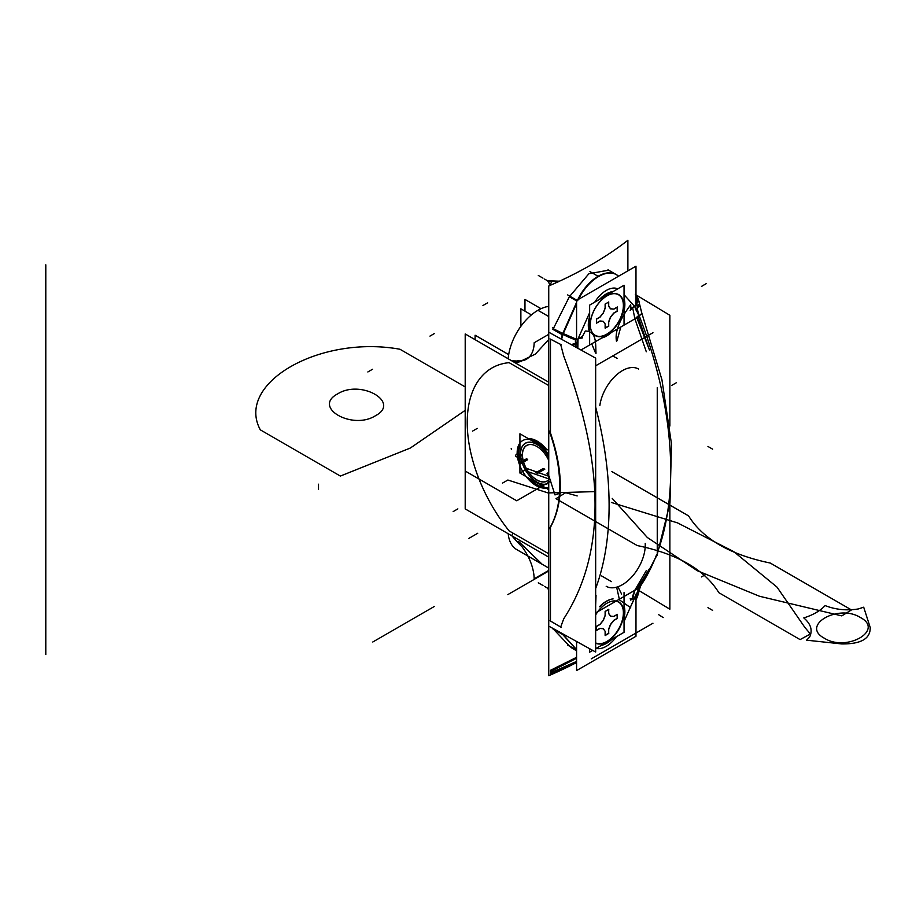 <?xml version="1.0" encoding="UTF-8"?>
<svg xmlns="http://www.w3.org/2000/svg" width="916" height="916" viewBox="0 0 916 916"><rect width="100%" height="100%" fill="white"/><g stroke="black" fill="none" stroke-linecap="round" stroke-linejoin="round"><path stroke-width="1.37" d="M524.971 311.177L524.971 299.44L541.013 308.703M548.741 454.84A26.747 15.446 -120 0 0 522.704 440.562A26.747 15.446 -120 0 0 517.197 454.199A26.747 15.446 -120 0 1 522.704 440.562A26.747 15.446 -120 0 1 548.741 454.84M546.199 448.943A26.747 15.446 -120 0 0 528.337 438.627A26.747 15.446 60 0 1 546.199 448.943A26.747 15.446 -120 0 0 528.337 438.627A26.747 15.446 60 0 1 546.199 448.943M475.106 339.664L475.106 335.222L508.689 354.618M601.652 575.958L611.487 581.637M517.197 451.462A26.747 15.446 -120 0 0 527.856 478.644A26.747 15.446 -120 0 0 548.741 487.255A26.747 15.446 -120 0 1 527.856 478.644A26.747 15.446 -120 0 1 517.197 451.462M529.688 478.656A26.747 15.446 -120 0 0 544.848 487.415A26.747 15.446 60 0 1 529.688 478.656A26.747 15.446 -120 0 0 544.848 487.415A26.747 15.446 60 0 1 529.688 478.656M548.741 557.146L465.202 508.907L465.202 333.951L548.741 382.19M509.101 362.656L548.741 385.544L509.101 362.656A119.217 68.826 -120 0 0 509.101 530.891L548.741 553.779L509.101 530.891A119.217 68.826 -120 0 1 509.101 362.656A119.217 68.826 -120 0 0 509.101 530.891A119.217 68.826 -120 0 1 509.101 362.656A119.217 68.826 -120 0 0 509.101 530.891M627.884 270.85L627.884 240.29A385.659 222.657 180 0 1 548.741 285.975L548.741 675.71L548.741 285.975A385.659 222.657 180 0 0 627.884 240.29L627.884 270.85M576.576 662.543A385.659 222.657 180 0 1 548.741 675.71A385.659 222.657 180 0 0 576.576 662.543M569.374 665.909L550.47 674.21L550.47 672.917L576.576 661.432M576.576 658.272L550.47 671.611L550.47 670.317L576.576 657.322M588.496 326.737A25.74 14.862 -60 0 1 589.641 317.325M600.232 298.971A25.74 14.862 -60 0 1 613.09 291.551A25.419 14.679 120 0 0 599.476 299.418A25.419 14.679 -60 0 1 613.079 291.551A25.419 14.679 120 0 0 599.476 299.418A25.419 14.679 -60 0 1 613.079 291.551M624.048 298.662A25.74 14.862 -60 0 1 624.827 305.761M576.576 670.569L576.576 641.475L576.576 670.569L635.979 636.277L635.979 597.003L635.979 636.277L576.576 670.569M576.576 339.756L576.576 300.471L635.979 266.167L635.979 305.452L635.979 266.167L576.576 300.471L576.576 339.756M596.19 648.391A24.503 14.141 120 0 0 616.365 636.746A24.503 14.141 120 0 1 596.19 648.391A24.503 14.141 120 0 0 616.365 636.746A24.503 14.141 120 0 1 596.19 648.391A24.503 14.141 120 0 0 616.365 636.746M624.048 621.495L630.128 607.777M630.128 598.846L634.525 597.93L630.574 606.758L638.807 589.034L635.189 589.778M634.925 596.992L636.116 593.98M624.254 611.659A25.419 14.679 -60 0 1 624.048 614.888A25.419 14.679 120 0 0 624.254 611.659A25.419 14.679 120 0 0 624.048 608.671A25.419 14.679 -60 0 1 624.254 611.659A25.419 14.679 -60 0 1 624.048 614.888A25.419 14.679 120 0 0 624.254 611.659A25.419 14.679 120 0 0 624.048 608.671A25.419 14.679 -60 0 1 624.254 611.659M608.968 641.005A25.419 14.679 -60 0 1 603.587 644.12A25.419 14.679 120 0 0 608.968 641.005A25.419 14.679 -60 0 1 603.587 644.12A25.419 14.679 120 0 0 608.968 641.005M599.476 606.758A25.419 14.679 -60 0 1 613.079 598.892A25.419 14.679 120 0 0 599.476 606.758A25.419 14.679 -60 0 1 613.079 598.892A25.419 14.679 120 0 0 599.476 606.758M634.307 306.929L634.925 306.665L636.116 308.681L636.609 311.646L636.116 308.681L634.925 306.665L634.307 306.929M634.49 306.242L624.048 294.723M617.785 288.838A24.503 14.141 120 0 0 594.77 302.131A24.503 14.141 120 0 1 617.785 288.838A24.503 14.141 120 0 0 594.77 302.131A24.503 14.141 120 0 1 617.785 288.838A24.503 14.141 120 0 0 594.77 302.131M582.427 337.901L578.065 338.817L589.641 312.688L578.019 338.92L577.836 348.275M577.71 339.607L576.771 342.95L577.63 339.744L576.771 342.95L577.721 347.507L576.771 342.95L577.721 347.507L576.771 342.95L577.71 339.607M624.254 304.318A25.419 14.679 -60 0 1 624.048 307.547A25.419 14.679 120 0 0 624.254 304.318A25.419 14.679 120 0 0 624.048 301.33A25.419 14.679 -60 0 1 624.254 304.318A25.419 14.679 120 0 0 624.048 301.33A25.419 14.679 -60 0 1 624.254 304.318A25.419 14.679 -60 0 1 624.048 307.547A25.419 14.679 120 0 0 624.254 304.318M607.858 334.466A25.419 14.679 -60 0 1 604.686 336.298A25.419 14.679 120 0 0 607.858 334.466A25.419 14.679 -60 0 1 604.686 336.298A25.419 14.679 120 0 0 607.858 334.466M589.32 331.374A25.419 14.679 -60 0 1 588.301 325.077A25.419 14.679 -60 0 1 589.641 316.455A25.419 14.679 120 0 0 588.301 325.077A25.419 14.679 120 0 0 589.32 331.374A25.419 14.679 -60 0 1 588.301 325.077A25.419 14.679 -60 0 1 589.641 316.455A25.419 14.679 120 0 0 588.301 325.077A25.419 14.679 120 0 0 589.32 331.374A25.74 14.862 -60 0 1 588.496 324.092M645.219 543.44A32.358 18.686 -60 0 1 631.8 576.92A32.358 18.686 -60 0 1 606.209 586.297M595.663 605.236L596.041 595.297M637.147 596.339L630.655 600.072L637.147 596.339A22.385 12.927 60 0 1 638.337 589.526A22.385 12.927 60 0 0 637.147 596.339M638.532 589.102A22.385 12.927 60 0 1 639.471 587.603L595.663 612.896L639.471 587.603A22.385 12.927 60 0 0 638.532 589.102M632.681 598.388L634.777 590.488L632.716 595.938L632.681 598.388M565.939 635.601L562.252 634.25M566.134 635.704A11.553 9.274 -42.2 0 1 563.329 634.903A11.553 9.274 -42.2 0 0 566.134 635.704A11.553 9.274 -42.2 0 1 563.329 634.903A11.553 9.274 -42.2 0 0 566.134 635.704L562.378 634.364M553.287 628.983L569.374 645.929L553.287 628.983L569.374 645.929L576.576 650.085L569.374 645.929L576.576 650.085L569.374 645.929L553.287 628.983L562.722 634.536L576.576 649.81L562.722 634.536L553.287 628.983L562.813 634.628M565.951 635.601A11.553 9.309 137.9 0 1 563.248 634.811A11.553 9.309 -42.1 0 0 565.951 635.601A11.553 9.309 137.9 0 1 563.248 634.811A11.553 9.309 -42.1 0 0 565.951 635.601A11.553 9.309 137.9 0 1 563.248 634.811M562.081 634.044A11.553 9.274 -42.2 0 0 565.47 635.338M637.536 596.419A11.553 1.718 -156.1 0 1 637.513 596.453L637.307 596.946A11.553 1.752 -155.9 0 1 635.979 597.175L637.307 596.934A11.553 1.752 -155.9 0 1 635.979 597.175A11.553 1.752 24.1 0 0 637.296 596.957A11.553 1.752 24.1 0 1 635.979 597.175A11.553 1.752 24.1 0 0 637.307 596.946L640.421 586.412M635.979 597.335A11.553 1.718 23.9 0 0 637.238 597.083A11.553 1.718 23.9 0 1 635.979 597.335A11.553 1.718 23.9 0 0 637.238 597.083A11.553 1.718 23.9 0 1 635.979 597.335L637.227 597.106M637.318 593.144A11.553 7.58 7.5 0 0 639.482 589.469A11.553 7.58 -172.5 0 1 637.318 593.144A11.553 7.58 7.5 0 0 639.482 589.469A11.553 7.58 -172.5 0 1 637.318 593.144A11.553 7.58 7.5 0 0 639.471 589.56M637.284 593.385L639.482 589.48M639.597 587.351L640.387 586.469M637.994 588.633L649.433 568.79L636.528 589.549L649.433 568.79L637.994 588.633L636.528 589.549L649.433 568.79L637.994 588.633L636.62 589.435L649.433 568.79L637.994 588.633L636.62 589.435L649.433 568.79L639.528 586.366M640.502 586.286A11.553 9.183 -145.4 0 1 639.494 587.511A11.553 9.183 34.6 0 0 640.502 586.286M637.261 316.776L637.994 316.352L637.261 316.776L637.994 316.352L649.433 349.969L639.723 324.756M641.738 312.917A11.553 2.382 159.3 0 1 639.242 315.619A11.553 2.382 -20.7 0 0 641.738 312.917M639.402 316.249A334.214 192.955 60 0 1 657.253 552.943A334.214 192.955 60 0 0 639.402 316.249A334.214 192.955 60 0 1 657.253 552.943A334.214 192.955 60 0 0 639.402 316.249M656.554 554.81A334.214 192.955 60 0 1 639.391 587.648A334.214 192.955 60 0 0 656.554 554.81A334.214 192.955 60 0 1 639.391 587.648A334.214 192.955 60 0 0 656.554 554.81M575.088 344.863A334.214 192.955 60 0 1 576.05 347.29A334.214 192.955 60 0 0 575.088 344.863A334.214 192.955 60 0 1 576.05 347.29A334.214 192.955 60 0 0 575.088 344.863M595.663 407.082A334.214 192.955 60 0 1 595.663 588.519A334.214 192.955 60 0 0 595.663 407.082A334.214 192.955 60 0 1 595.663 588.519A334.214 192.955 60 0 0 595.663 407.082M634.708 318.253L646.295 351.755L634.708 318.253M646.295 570.611L634.605 590.591L646.295 570.611M637.994 316.352L649.433 349.969L636.62 317.154L649.433 349.969L636.62 317.154L649.433 349.969L637.994 316.352M596.408 412.131L595.663 408.078M596.041 353.255C595.331 344.53 597.312 331.306 585.301 330.997L581.671 338.027M581.855 349.477L580.572 349.786M639.471 316.215L580.95 350.004L639.471 316.215A22.385 12.927 60 0 1 637.147 304.776L630.632 308.543L637.147 304.776A22.385 12.927 60 0 0 639.471 316.215M624.964 311.818L624.048 312.345L624.964 311.818M582.118 336.55L575.42 340.409A22.385 12.927 60 0 0 576.29 347.427A22.385 12.927 60 0 1 575.42 340.409L582.118 336.55M634.777 318.218L632.681 307.868L634.777 318.218M575.546 343.294L571.263 344.645M575.569 343.569A11.553 5.668 173.2 0 1 571.664 344.863A11.553 5.668 -6.8 0 0 575.569 343.569A11.553 5.668 173.2 0 1 571.664 344.863A11.553 5.668 -6.8 0 0 575.569 343.569A11.553 5.668 173.2 0 1 571.664 344.863M550.47 339.16L560.684 344.45L563.706 355.981C605.487 466.713 605.487 554.34 563.706 618.85L560.684 627.036L563.706 618.85C605.487 554.34 605.487 466.713 563.706 355.981L560.684 344.45L550.47 339.16L550.47 432.936C563.558 471.614 563.558 503.056 550.47 527.261L550.47 621.037L560.684 627.036L563.706 618.85L560.684 627.036L550.47 621.037L560.684 627.036L563.706 618.85C605.487 554.34 605.487 466.713 563.706 355.981C605.487 466.713 605.487 554.34 563.706 618.85C605.487 554.34 605.487 466.713 563.706 355.981L560.684 344.45L550.47 339.16L550.47 432.936L550.47 339.16L560.684 344.45L563.706 355.981L560.684 344.45L550.47 339.16L550.47 432.936C563.558 471.614 563.558 503.056 550.47 527.261C563.558 503.056 563.558 471.614 550.47 432.936C563.558 471.614 563.558 503.056 550.47 527.261L550.47 621.037L550.47 527.261C563.558 503.056 563.558 471.614 550.47 432.936M561.874 633.345L562.332 634.055L561.874 633.345M552.417 628.594L553.058 628.971M563.409 635.063L563.546 635.143A19.809 10.82 -59.5 0 1 562.447 633.666M567.702 645.116L576.576 650.245M552.543 628.41L562.676 634.25L576.576 649.581M639.276 590.751L669.871 609.197L669.871 503.915M669.871 426.043L669.871 315.299L635.979 294.86M639.357 315.905L641.864 313.249L639.471 303.757L637.261 307.639M639.242 315.619A11.553 2.382 -20.7 0 0 641.727 312.894A11.553 2.382 159.3 0 1 639.242 315.619A11.553 2.382 -20.7 0 0 641.727 312.894L639.505 304.055A11.553 5.633 173.5 0 1 637.284 307.913A11.553 5.633 -6.5 0 0 639.505 304.066A11.553 5.633 173.5 0 1 637.284 307.913A11.553 5.633 -6.5 0 0 639.505 304.055A11.553 5.633 -6.5 0 1 637.284 307.913M635.979 295.089A11.553 9.252 137.7 0 1 635.979 304.959L635.979 295.089A11.553 9.252 137.7 0 1 635.979 304.959A11.553 9.252 -42.3 0 0 635.979 295.089A11.553 9.252 -42.3 0 1 635.979 304.959A11.553 9.252 -42.3 0 0 635.979 295.089M635.979 304.753L635.979 295.124A11.553 9.274 137.8 0 1 635.979 304.753A11.553 9.274 137.8 0 0 635.979 295.124A11.553 9.274 137.8 0 1 635.979 304.753A11.553 9.274 137.8 0 0 635.979 295.124M639.482 303.86L637.948 298.261L635.979 295.021A11.553 9.274 137.8 0 1 636.105 305.383M618.483 276.266A36.056 20.816 120 0 0 577.721 299.807A36.056 20.816 -60 0 1 618.483 276.266A36.056 20.816 120 0 0 577.721 299.807A36.056 20.816 -60 0 1 616.136 274.502A36.056 20.816 120 0 0 583.274 290.338M562.081 333.813A11.553 1.718 23.9 0 0 576.233 339.95M576.576 339.321A11.553 1.718 -156.1 0 1 563.374 333.745A11.553 1.718 -156.1 0 0 576.576 339.321A11.553 1.718 -156.1 0 1 563.374 333.745A11.553 1.718 -156.1 0 0 576.576 339.321L562.378 333.172M563.294 333.951A11.553 1.695 -156.3 0 0 576.576 339.493A11.553 1.695 -156.3 0 1 563.294 333.951A11.553 1.695 23.7 0 0 576.576 339.493A11.553 1.695 -156.3 0 1 563.294 333.951A11.553 1.695 23.7 0 0 576.576 339.493L562.63 333.573M562.813 333.424L553.287 328.741L562.722 333.63L576.576 302.349L562.722 333.63L553.287 328.741L562.722 333.63L553.287 328.741L569.374 296.727L576.576 300.883L569.374 296.727L588.862 273.758L608.625 270.163M562.275 334.752L561.061 339L562.275 334.752M553.081 327.928L552.417 327.585M563.546 333.344A19.809 11.542 117.4 0 0 561.645 339.332M549.589 626.555L595.663 652.032L595.663 358.133L549.589 332.657M549.256 431.012A128.767 74.345 60 0 1 549.256 528.807M552.543 329.142L562.676 334.993L576.576 303.631M567.702 294.929L577.836 300.78M578.511 299.349A36.056 20.816 -60 0 1 616.582 274.754A36.056 20.816 -60 0 1 618.105 275.796M597.724 415.978L597.381 413.929M599.843 405.513A32.358 18.686 -60 0 1 615.495 375.846A32.358 18.686 -60 0 1 638.567 369.034M630.906 309.597L630.712 304.776C619.411 319.856 614.682 332.073 616.514 341.439M635.132 318.722L638.795 315.367L634.536 306.207L630.128 310.364M656.554 368.896L658.478 376.361M658.982 378.434L659.577 380.266M520.872 326.325L520.872 308.806L531.417 314.898M657.253 555.211L657.253 387.548M521.536 546.337A120.866 69.788 60 0 1 512.021 535.94A120.866 69.788 60 0 0 521.536 546.337M511.941 360.938A120.866 69.788 60 0 1 521.536 361.522A120.866 69.788 60 0 0 511.941 360.938M518.674 541.516L542.169 564.267M512.078 535.024L512.468 534.257M518.674 362.175L514.197 362.232L518.674 362.175L514.197 362.232L518.674 362.175L535.322 354.137L548.741 339.515L535.322 354.137L518.674 362.175L535.322 354.137L548.741 339.515M548.741 334.34L534.165 342.756A37.224 21.492 60 0 1 526.46 359.198A37.224 21.492 60 0 1 517.689 360.824M548.741 306.391A42.262 24.4 120 0 0 508.185 358.763M508.208 533.742A42.262 24.4 120 0 0 516.807 549.634L548.741 568.069M548.741 570.382L534.165 578.798A37.224 21.492 60 0 0 521.639 546.279M659.577 546.6L658.993 548.02M658.478 549.543L657.253 553.207M616.64 587.167L619.491 599.911L630.712 607.743M634.479 590.488L635.109 589.858M597.381 583.675L597.724 582.313M595.663 588.026L596.408 585.404M624.827 303.116A25.74 14.862 -60 0 1 624.048 311.108M612.048 331.89A25.74 14.862 -60 0 1 601.732 338.004M624.827 610.457A25.74 14.862 -60 0 1 624.048 618.449M612.048 639.231A25.74 14.862 -60 0 1 601.274 645.448M600.232 606.312A25.74 14.862 -60 0 1 613.09 598.892M624.048 606.003A25.74 14.862 -60 0 1 624.827 613.09M535.849 481.427A23.015 13.293 -120 0 0 536.868 482.056A23.015 13.293 -120 0 0 548.741 482.972M548.741 457.267A23.015 13.293 -120 0 0 535.849 443.916M536.936 482.102A23.118 13.339 -120 0 0 548.741 483.087A23.118 13.339 60 0 1 536.936 482.102A23.118 13.339 -120 0 0 548.741 483.087A23.118 13.339 60 0 1 536.936 482.102A23.118 13.339 60 0 0 548.741 483.087M548.741 456.992A23.118 13.339 60 0 0 536.936 444.352A23.118 13.339 60 0 1 548.741 456.992A23.118 13.339 -120 0 0 536.936 444.352A23.118 13.339 60 0 0 520.597 453.764A23.118 13.339 60 0 0 536.902 482.079A23.118 13.339 60 0 1 520.597 453.764A23.118 13.339 60 0 1 536.936 444.352A23.118 13.339 -120 0 0 520.597 453.764A23.118 13.339 -120 0 0 536.902 482.079A23.118 13.339 60 0 1 520.597 453.764A23.118 13.339 60 0 1 536.936 444.352A23.118 13.339 60 0 1 548.741 456.992A23.118 13.339 -120 0 0 536.936 444.352A23.118 13.339 -120 0 0 520.597 453.786M537.898 445.096A23.015 13.293 -120 0 0 520.597 453.867A23.015 13.293 -120 0 0 536.868 482.056A23.015 13.293 -120 0 0 537.898 482.606M520.597 453.832A23.118 13.339 -120 0 0 536.41 481.782M548.741 450.409L519.933 433.772L519.933 473.034L548.741 489.671M537.784 480.556A20.564 11.874 60 0 1 522.338 455.401A20.564 11.874 60 0 1 536.868 446.47A20.473 11.816 -120 0 0 522.464 454.886A20.473 11.816 -120 0 0 536.936 479.938A20.473 11.816 -120 0 0 548.741 479.709A20.473 11.816 -120 0 1 536.936 479.938A20.473 11.816 -120 0 0 548.741 479.709A20.473 11.816 -120 0 1 536.936 479.938A20.473 11.816 -120 0 0 548.741 479.709M548.741 460.37A20.473 11.816 -120 0 0 536.936 446.504A20.473 11.816 -120 0 1 548.741 460.37A20.473 11.816 -120 0 0 536.936 446.504A20.473 11.816 -120 0 1 548.741 460.37A20.473 11.816 -120 0 0 536.936 446.504M535.963 445.978A20.564 11.874 60 0 1 536.868 446.47A20.564 11.874 60 0 1 537.784 447.031M536.902 446.493A20.473 11.816 -120 0 0 522.464 454.886A20.473 11.816 -120 0 0 536.936 479.938A20.473 11.816 -120 0 1 522.464 454.886A20.473 11.816 -120 0 1 536.902 446.493A20.473 11.816 -120 0 0 522.464 454.886A20.473 11.816 -120 0 0 536.936 479.938A20.473 11.816 -120 0 1 522.464 454.886A20.473 11.816 -120 0 1 536.902 446.493A20.564 11.874 60 0 1 548.741 460.427M548.741 479.812A20.564 11.874 60 0 1 535.963 479.503M551.02 280.914L557.741 281.991M590.362 325.97A23.621 13.637 -60 0 1 609.312 294.712A23.621 13.637 -60 0 1 623.704 306.723M609.106 294.792A23.404 13.511 120 0 0 590.293 324.585A23.404 13.511 120 0 0 606.839 334.134A23.404 13.511 120 0 0 623.384 305.475A23.404 13.511 120 0 0 606.839 295.925A23.404 13.511 120 0 0 590.293 324.585A23.404 13.511 120 0 0 606.839 334.134A23.404 13.511 120 0 0 623.384 305.475A23.404 13.511 120 0 0 606.839 295.925A23.404 13.511 120 0 0 590.293 324.585A23.404 13.511 120 0 0 606.839 334.134A23.404 13.511 120 0 0 623.384 305.475A23.404 13.511 120 0 0 606.839 295.925A23.404 13.511 120 0 0 590.293 324.585A23.404 13.511 120 0 0 606.839 334.134A23.404 13.511 120 0 0 623.384 305.475A23.404 13.511 120 0 0 606.839 295.925A23.404 13.511 120 0 0 590.293 324.585A23.404 13.511 120 0 0 606.839 334.134A23.404 13.511 120 0 0 623.384 305.475M623.704 304.295A23.621 13.637 -60 0 1 608.693 333.367A23.621 13.637 -60 0 1 590.477 327.321A23.621 13.637 -60 0 1 590.362 323.554M589.641 344.828L589.641 305.097L624.048 285.219L624.048 324.962M599.911 321.012L596.579 322.936L599.911 321.012M605.121 304.146L605.121 308.074L603.232 312.94L605.121 308.074L603.232 312.94L599.969 317.016L603.232 312.94L599.969 317.016L596.568 318.974L599.969 317.016L603.232 312.94L599.969 317.016L596.522 318.997L596.522 322.97L596.522 319.134L596.522 322.97L599.969 320.989L603.232 321.276L600.095 321.001L603.232 321.276L605.121 323.966L603.323 321.401L605.121 323.966L605.121 327.939L605.121 323.966L603.323 321.401L605.121 323.966L605.121 327.939L608.567 325.947L605.247 327.871L608.567 325.947L608.567 321.974L610.457 317.108L613.72 313.043L617.166 311.051L613.857 312.963L617.166 311.051L617.166 307.089L613.72 309.07L617.166 307.089L613.72 309.07L610.457 308.772L608.567 306.093L608.567 302.12L605.121 304.101L605.121 308.074L605.121 304.146L605.121 308.074L603.232 312.94L605.121 308.074L605.121 304.146L608.808 302.04M605.247 304.032L608.567 302.12L605.247 304.032M608.567 302.177L608.567 306.024L608.567 302.177M608.636 306.196L610.457 308.772L608.636 306.196M610.606 308.795L613.72 309.07L617.166 307.089L613.72 309.07L610.606 308.795M617.166 307.226L617.166 311.051L613.857 312.963L617.166 311.051L617.166 307.226M613.674 313.112L610.525 317.016L613.674 313.112M610.411 317.234L608.59 321.905L610.411 317.234M608.567 322.134L608.567 325.947L605.247 327.871L608.567 325.947L608.567 322.134M596.488 323.165L600.14 321.058M596.579 319.008L596.579 323.222M600.14 317.05L596.488 319.157M603.415 312.906L599.957 317.199M605.281 307.982L603.289 313.123M605.247 303.986L605.247 308.2M608.705 306.207L608.705 301.982M610.651 308.875L608.659 306.036M613.983 309.104L610.525 308.795M617.464 307.043L613.823 309.15M617.384 311.211L617.384 306.997M613.823 313.158L617.464 311.051M610.525 317.302L613.983 312.997M608.659 322.226L610.651 317.085M608.705 326.222L608.705 322.008M605.155 328.18L608.808 326.073M605.247 324.001L605.247 328.226M603.289 321.333L605.281 324.172M599.957 321.104L603.415 321.413M558.096 281.83L547.539 280.788L558.405 281.693M559.436 281.212L547.539 280.788L551.775 281.212L550.218 285.071L548.375 282.117M548.741 588.175L547.539 588.129L548.741 588.244M595.663 614.899A23.621 13.637 -60 0 1 609.312 602.052A23.621 13.637 -60 0 1 623.704 614.063M623.704 611.636A23.621 13.637 -60 0 1 614.189 635.773A23.621 13.637 -60 0 1 595.663 643.169M595.663 642.906A23.404 13.511 120 0 0 613.502 636.013A23.404 13.511 120 0 0 623.384 612.815A23.404 13.511 120 0 0 613.502 601.033A23.404 13.511 120 0 0 595.663 614.739A23.404 13.511 120 0 1 613.502 601.033A23.404 13.511 120 0 1 623.384 612.815A23.404 13.511 120 0 0 613.502 601.033A23.404 13.511 120 0 0 595.663 614.739A23.404 13.511 120 0 1 613.502 601.033A23.404 13.511 120 0 1 623.384 612.815A23.404 13.511 120 0 1 613.502 636.013A23.404 13.511 120 0 1 595.663 642.906A23.404 13.511 120 0 0 613.502 636.013A23.404 13.511 120 0 0 623.384 612.815A23.404 13.511 120 0 1 613.502 636.013A23.404 13.511 120 0 1 595.663 642.906A23.404 13.511 120 0 0 613.502 636.013A23.404 13.511 120 0 0 623.384 612.815M624.048 592.56L624.048 632.303L595.663 648.688M589.641 648.7L589.641 652.169L592.709 650.406M599.911 628.353L596.579 630.277L599.911 628.353M605.121 611.487L605.121 615.415L603.232 620.281L605.121 615.415L603.232 620.281L599.969 624.357L603.232 620.281L599.969 624.357L596.568 626.315L599.969 624.357L603.232 620.281L599.969 624.357L596.522 626.338L596.522 630.311L596.522 626.475L596.522 630.311L599.969 628.33L603.232 628.616L600.095 628.342L603.232 628.616L605.121 631.307L603.323 628.742L605.121 631.307L605.121 635.28L605.121 631.307L603.323 628.742L605.121 631.307L605.121 635.28L608.567 633.288L605.247 635.212L608.567 633.288L608.567 629.315L610.457 624.449L613.72 620.384L617.166 618.392L613.857 620.304L617.166 618.392L617.166 614.43L613.72 616.411L617.166 614.43L613.72 616.411L610.457 616.113L608.567 613.434L608.567 609.461L605.121 611.441L605.121 615.415L605.121 611.487L605.121 615.415L603.232 620.281L605.121 615.415L605.121 611.487L608.808 609.38M605.247 611.373L608.567 609.461L605.247 611.373M608.567 609.518L608.567 613.365L608.567 609.518M608.636 613.537L610.457 616.113L608.636 613.537M610.606 616.136L613.72 616.411L617.166 614.43L613.72 616.411L610.606 616.136M617.166 614.567L617.166 618.392L613.857 620.304L617.166 618.392L617.166 614.567M613.674 620.453L610.525 624.357L613.674 620.453M610.411 624.563L608.59 629.235L610.411 624.563M608.567 629.475L608.567 633.288L605.247 635.212L608.567 633.288L608.567 629.475M596.488 630.506L600.14 628.399M596.579 626.349L596.579 630.563M600.14 624.391L596.488 626.498M603.415 620.247L599.957 624.54M605.281 615.323L603.289 620.464M605.247 611.327L605.247 615.541M608.705 613.548L608.705 609.323M610.651 616.205L608.659 613.377M613.983 616.445L610.525 616.136M617.464 614.384L613.823 616.491M617.384 618.552L617.384 614.338M613.823 620.498L617.464 618.392M610.525 624.643L613.983 620.338M608.659 629.567L610.651 624.426M608.705 633.563L608.705 629.349M605.155 635.521L608.808 633.403M605.247 631.342L605.247 635.567M603.289 628.674L605.281 631.513M599.957 628.445L603.415 628.742M519.933 461.744A26.747 15.446 60 0 1 518.353 452.115A26.747 15.446 60 0 1 519.933 444.306A26.747 15.446 -120 0 0 518.353 452.115A26.747 15.446 -120 0 0 519.933 461.744A26.747 15.446 60 0 1 518.353 452.115A26.747 15.446 60 0 1 519.933 444.306M572.546 648.459L569.718 646.284M553.287 328.741L569.374 296.727L553.287 328.741L569.374 296.727L588.885 273.747L608.659 270.174L588.885 273.747L569.374 296.727L576.576 300.883L569.374 296.727L588.885 273.747L608.659 270.174M621.575 593.992L617.911 586.778M591.713 343.786L595.606 353.141M616.949 340.821L620.83 326.978M516.716 500.777L550.825 481.083L516.716 500.777L550.825 481.083L516.716 500.777L466.141 471.58L516.716 500.777M340.374 476.068L410.368 448.016L465.202 410.357L410.368 448.016L340.374 476.068L410.368 448.016L465.202 410.357L410.368 448.016L340.374 476.068L260.327 429.856L340.374 476.068M465.202 386.918L399.949 349.248C319.604 334.706 235.137 383.46 260.327 429.856C235.137 383.46 319.604 334.706 399.949 349.248C319.604 334.706 235.137 383.46 260.327 429.856C235.137 383.46 319.604 334.706 399.949 349.248L465.202 386.918M337.649 393.88C360.87 379.121 401.036 402.307 375.468 415.727C352.236 430.486 312.081 407.299 337.649 393.88C360.87 379.121 401.036 402.307 375.468 415.727C352.236 430.486 312.081 407.299 337.649 393.88C360.87 379.121 401.036 402.307 375.468 415.727C352.236 430.486 312.081 407.299 337.649 393.88C360.87 379.121 401.036 402.307 375.468 415.727C352.236 430.486 312.081 407.299 337.649 393.88M318.505 489.591L318.505 484.198L318.505 489.591M45.8 654.528L45.8 264.804L45.8 654.528M550.47 621.037L560.684 627.036L550.47 621.037L550.47 527.261M538.31 275.464L542.982 278.155L538.31 275.464M630.574 606.758L634.479 597.942M548.478 474.671L554.981 494.915L560.409 493.151L554.981 494.915L548.478 474.671M589.641 312.688L577.423 340.248M825.133 605.591C820.118 610.915 813.007 615.014 803.79 617.911C810.855 623.91 812.801 630.288 809.641 637.044L806.572 640.181L841.644 643.925C861.063 644.154 870.578 638.658 870.2 627.449L863.696 607.193L858.269 608.968C846.567 610.789 835.518 609.667 825.133 605.591C820.118 610.915 813.007 615.014 803.79 617.911C810.855 623.91 812.801 630.288 809.641 637.044L806.572 640.181L841.644 643.925C861.063 644.154 870.578 638.658 870.2 627.449L863.696 607.193L858.269 608.968C846.567 610.789 835.518 609.667 825.133 605.591M824.446 638.269C800.137 625.525 838.323 603.484 860.399 617.51C884.707 630.265 846.521 652.307 824.446 638.269C800.137 625.525 838.323 603.484 860.399 617.51C884.707 630.265 846.521 652.307 824.446 638.269M707.942 607.674L712.614 610.365M706.156 574.24L701.484 576.931L706.156 574.24M652.959 623.235L591.244 658.867L652.959 623.235M634.548 597.805L635.12 596.488M639.425 587.832A11.553 7.58 -172.5 0 1 639.517 589.102M487.621 302.818L482.95 305.509L487.621 302.818M434.367 606.449L372.778 642.002L434.367 606.449M706.156 283.72L701.484 286.422L706.156 283.72M652.959 332.714L595.663 365.793L652.959 332.714M636.609 311.646L634.834 306.62L636.609 311.646M550.024 620.762L561.142 627.311M663.184 617.567L658.615 614.647M637.204 545.547C677.29 553.837 704.518 569.557 718.888 592.709L800.092 639.597L810.408 634.009L804.821 627.368L776.997 587.099L733.808 551.65L677.588 522.91L611.396 502.46L677.588 522.91L733.808 551.65L776.997 587.099L804.821 627.368L810.408 634.009L800.092 639.597L718.888 592.709C704.518 569.557 677.29 553.837 637.204 545.547L555.989 498.659L637.204 545.547M577.172 495.934L565.676 492.705L555.989 498.659L565.676 492.705L577.172 495.934M635.12 306.94L634.559 306.31M617.269 358.374L612.495 355.912M561.142 344.679L550.024 338.92M770.264 563.042C730.167 554.753 702.938 539.032 688.58 515.891L611.899 471.614L688.58 515.891C702.938 539.032 730.167 554.753 770.264 563.042L851.468 609.93L770.264 563.042M612.22 498.396L647.326 537.497L697.351 570.737L759.501 596.259L841.793 615.884L851.468 609.93L841.793 615.884L759.501 596.259L697.351 570.737L647.326 537.497L612.22 498.396M477.259 428.39L472.599 431.093M477.717 533.272L468.649 538.516M589.938 271.571L598.549 276.54M707.942 446.458L712.614 449.149M434.619 333.413L429.959 336.103M548.741 472.874L548.02 473.286M548.741 316.535L537.944 310.295M548.741 570.989L507.853 594.598M372.514 369.262L367.854 371.965M538.31 582.805L542.982 585.496L538.31 582.805M502.472 483.121L507.143 480.431L502.472 483.121M520.597 472.656L525.269 469.965L520.597 472.656M603.232 321.276L600.095 321.001L603.232 321.276M605.121 327.939L605.121 323.966L605.121 327.939M596.522 322.97L596.522 319.134L596.522 322.97M544.573 279.082L549.245 281.773L544.573 279.082M603.232 628.616L600.095 628.342L603.232 628.616M605.121 635.28L605.121 631.307L605.121 635.28M596.522 630.311L596.522 626.475L596.522 630.311M544.573 586.412L548.741 588.828L544.573 586.412M457.851 508.884L453.18 511.586L457.851 508.884M507.853 480.018L548.089 492.934L594.072 491.64L548.089 492.934L507.853 480.018L548.089 492.934L594.072 491.64L548.089 492.934L507.853 480.018M549.589 479.16L524.421 470.446L549.589 479.16M676.455 382.682L671.783 385.373L676.455 382.682M527.467 468.694L549.589 476.56L527.467 468.694M537.589 473.332L544.825 469.152L543.096 468.568L535.917 472.713L537.589 473.332L544.825 469.152L543.096 468.568L535.917 472.713L537.589 473.332M526.677 458.676L519.441 462.855L520.517 463.817L527.685 459.672L526.677 458.676L519.441 462.855L520.517 463.817L527.685 459.672L526.677 458.676M511.22 448.474L511.414 449.619L511.22 448.474M518.628 457.439C523.425 455.229 522.761 454.13 516.624 454.13C514.803 455.733 515.479 456.844 518.628 457.439C523.425 455.229 522.761 454.13 516.624 454.13C514.803 455.733 515.479 456.844 518.628 457.439M548.741 471.969L546.955 473.801L548.741 475.37L546.955 473.801L548.741 471.969M635.979 599.923L637.273 597.003M637.021 597.553L637.422 596.682M637.502 596.488L639.402 590.041M640.433 586.389L657.001 555.073M657.253 554.42L669.974 503.124L671.497 444.042L661.947 379.796L641.876 313.283M571.916 648.093L576.576 650.784M576.336 650.646L572.271 648.299M635.303 294.219C637.353 296.097 638.75 299.372 639.505 304.055M616.388 274.64L618.621 276.197M607.972 269.785L616.582 274.754M612.392 272.338L608.327 269.991M550.356 285.288L547.539 280.788M548.375 589.457L547.539 588.129"/></g></svg>
